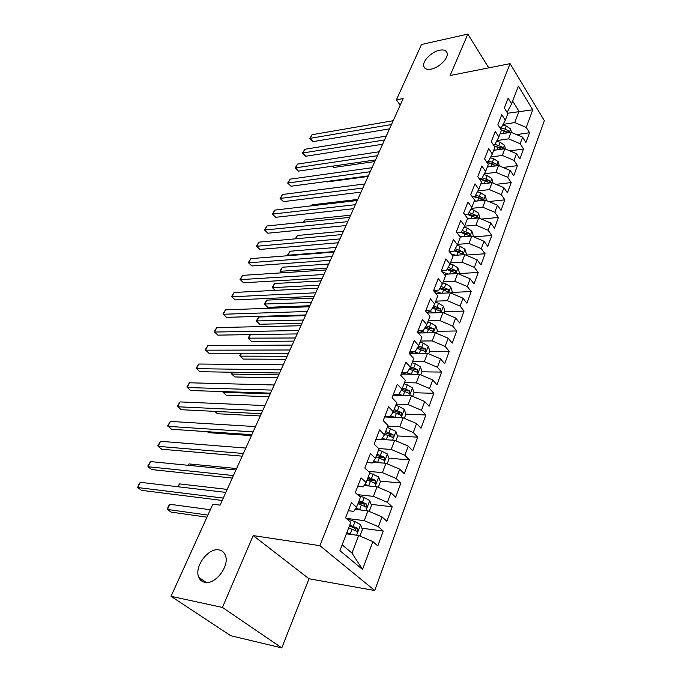 <?xml version="1.0" encoding="UTF-8"?>
<svg xmlns="http://www.w3.org/2000/svg" width="682" height="682" viewBox="0 0 682 682"><rect width="100%" height="100%" fill="white"/><g stroke="black" fill="none" stroke-linecap="round" stroke-linejoin="round"><path stroke-width="1.02" d="M431.177 69.112C427.12 69.828 424.656 68.933 423.786 66.427C422.013 61.448 431.433 51.764 439.506 50.238C443.65 49.445 446.173 50.34 447.077 52.915C448.858 57.893 439.225 67.723 431.177 69.112M204.736 582.309C201.974 581.712 200.005 580.075 198.837 577.381C193.782 567.04 208.317 547.407 219.024 549.922C221.931 550.451 224.003 552.147 225.222 554.995C230.26 565.259 215.393 585.207 204.736 582.309M374.742 590.518L544.347 120.697L510.076 63.656L319.909 545.668L374.742 590.518L308.997 578.762L253.184 535.583L222.434 607.432L281.785 647.9L308.997 578.762M281.785 647.9L230.738 635.718L171.029 596.315L222.434 607.432M342.159 544.85L351.989 553.093L362.551 569.47L372.866 541.602L377.811 545.907L383.258 531.065L378.382 526.709L382.022 516.896L386.847 521.278L392.176 506.777L387.41 502.344L390.957 492.754L395.688 497.221L400.888 483.052L396.225 478.534L399.686 469.165L404.315 473.709L409.405 459.856L404.835 455.269L408.228 446.105L412.755 450.725L417.734 437.179L413.258 432.524L416.574 423.565L421.007 428.245L425.875 414.997L421.493 410.283L424.733 401.519L429.08 406.267L433.837 393.309L429.549 388.527L432.72 379.959L436.974 384.759L441.629 372.082L437.426 367.248L440.529 358.86L444.698 363.719L449.259 351.315L445.133 346.422L448.176 338.212L452.26 343.123L456.718 330.975L452.686 326.039L455.653 318.008L459.668 322.961L464.033 311.069L460.069 306.082L462.984 298.222L466.914 303.226L471.185 291.572L467.306 286.542L470.154 278.844L474.016 283.891L478.201 272.476L474.391 267.404L477.187 259.859L480.963 264.948L485.073 253.772L481.33 248.657L484.067 241.266L487.783 246.39L491.799 235.435L488.133 230.286L490.818 223.048L494.459 228.206L498.397 217.464L494.8 212.29L497.425 205.188L501.006 210.38L504.868 199.852L501.33 194.643L503.913 187.678L507.417 192.895L511.21 182.571L507.74 177.337L510.264 170.509L513.716 175.76L517.433 165.632L514.023 160.372L516.496 153.672L519.889 158.949L523.529 149.017L520.178 143.732L522.617 137.159L525.941 142.461L529.513 132.717L516.615 134.635M362.551 569.47L339.917 550.681L350.795 522.378L345.544 517.808L351.426 502.625L356.601 507.246L360.428 497.289L355.305 492.634L361.042 477.818L366.106 482.524L369.84 472.797L364.827 468.057L370.428 453.59L375.381 458.372L379.03 448.875L374.128 444.059L379.601 429.933L384.443 434.792L388.007 425.508L383.207 420.623L388.561 406.813L393.292 411.749L396.779 402.678L392.082 397.717L397.308 384.23L401.945 389.226L405.355 380.36L400.76 375.339L405.867 362.151L410.402 367.206L413.735 358.536L409.234 353.464L414.23 340.565L418.671 345.68L421.936 337.198L417.529 332.066L422.414 319.457L426.762 324.623L429.95 316.329L425.636 311.145L430.41 298.81L434.681 304.027L437.793 295.911L433.564 290.677L438.245 278.606L442.422 283.865L445.474 275.929L441.331 270.643L445.909 258.836L450.001 264.139L452.984 256.364L448.927 251.044L453.402 239.484L457.417 244.821L460.341 237.217L456.36 231.854L460.751 220.533L464.689 225.913L467.554 218.462L463.641 213.065L467.937 201.974L471.799 207.388L474.604 200.09L470.776 194.66L474.987 183.799L478.773 189.246L481.526 182.094L477.758 176.629L481.884 165.99L485.601 171.463L488.295 164.456L484.604 158.966L488.644 148.54L492.302 154.038L494.936 147.167L491.313 141.651L495.277 131.43L498.857 136.963L501.449 130.228L507.698 132.811M507.596 113.238L532.744 109.802L518.397 86.094L511.602 103.792L508.15 98.217L504.339 108.046L507.834 113.613L505.294 120.22L501.773 114.661L497.894 124.687L501.449 130.228M532.744 109.802L526.223 127.406L529.513 132.717M171.029 596.315L212.844 504.194L220.115 505.14L403.173 98.549L396.404 99.819L400.198 105.156M500.008 133.97L511.082 132.299L508.602 138.847L496.965 140.552M522.617 137.159L511.082 132.299M520.178 143.732L508.602 138.847M511.602 103.792L507.698 111.302L506.504 111.498M493.725 150.321L504.859 148.761L502.327 155.436L490.716 157.013M516.496 153.672L504.859 148.761M514.023 160.372L502.327 155.436M505.294 120.22L501.415 127.619L499.923 127.849M487.323 166.996L498.508 165.547L495.933 172.358L484.356 173.799M510.264 170.509L498.508 165.547M507.74 177.337L495.933 172.358M498.857 136.963L495.013 144.26L493.205 144.524M480.793 183.987L492.037 182.665L489.412 189.605L477.877 190.909M503.913 187.678L492.037 182.665M501.33 194.643L489.412 189.605M492.302 154.038L488.483 161.233L486.326 161.523M474.135 201.318L485.439 200.116L482.762 207.2L471.271 208.368M497.425 205.188L485.439 200.116M494.8 212.29L482.762 207.2M485.601 171.463L481.824 178.539L479.293 178.846M467.341 218.999L478.704 217.925L475.976 225.145L464.544 226.168M490.818 223.048L478.704 217.925M488.133 230.286L475.976 225.145M478.773 189.246L475.03 196.194L472.089 196.518M460.222 237.046L471.842 236.091L469.054 243.457L457.605 244.344M484.067 241.266L471.842 236.091M481.33 248.657L469.054 243.457M471.799 207.388L468.099 214.216L464.715 214.54M452.328 255.494L464.834 254.633L461.987 262.152L450.478 262.894M477.187 259.859L464.834 254.633M474.391 267.404L461.987 262.152M464.689 225.913L461.023 232.596L457.162 232.929M444.204 274.309L457.682 273.55L454.775 281.231L443.206 281.819M470.154 278.844L457.682 273.55M467.306 286.542L454.775 281.231M457.417 244.821L453.794 251.368L449.412 251.684M435.841 293.49L450.376 292.868L447.409 300.711L435.781 301.146M462.984 298.222L450.376 292.868M460.069 306.082L447.409 300.711M450.001 264.139L446.429 270.532L441.467 270.822M427.222 313.055L442.916 312.595L439.89 320.608L428.202 320.872M455.653 318.008L442.916 312.595M452.686 326.039L439.89 320.608M442.422 283.865L438.893 290.097L433.701 290.336M418.322 332.995L435.295 332.748L432.209 340.923L420.462 341.026M448.176 338.212L435.295 332.748M445.133 346.422L432.209 340.923M434.681 304.027L431.203 310.088L425.977 310.25M409.285 353.327L427.52 353.327L424.357 361.682L412.55 361.613M440.529 358.86L427.52 353.327M437.426 367.248L424.357 361.682M426.762 324.623L423.343 330.514L418.092 330.6M401.246 374.077L419.566 374.358L416.335 382.9L404.477 382.645M432.72 379.959L419.566 374.358M429.549 388.527L416.335 382.9M418.671 345.68L415.312 351.383L410.035 351.392M393.028 395.279L411.442 395.858L408.134 404.588L396.216 404.136M424.733 401.519L411.442 395.858M421.493 410.283L408.134 404.588M410.402 367.206L407.103 372.722L401.8 372.645M384.631 416.949L403.13 417.836L399.754 426.762L387.777 426.105M416.574 423.565L403.13 417.836M413.258 432.524L399.754 426.762M401.945 389.226L398.714 394.528L393.386 394.367M381.477 439.455L394.631 440.308L391.187 449.438L378.689 448.543M408.228 446.105L394.631 440.308M404.835 455.269L391.187 449.438M393.292 411.749L390.13 416.838L384.776 416.583M372.875 462.217L385.944 463.291L382.414 472.635L368.331 471.373M399.686 469.165L385.944 463.291M396.225 478.534L382.414 472.635M384.443 434.792L381.349 439.651L375.97 439.302M364.103 485.507L377.052 486.803L373.438 496.368L357.521 494.646M390.957 492.754L377.052 486.803M387.41 502.344L373.438 496.368M375.381 458.372L372.363 463.001L366.959 462.549M355.152 509.343L367.956 510.869L364.256 520.656L346.183 518.354M382.022 516.896L367.956 510.869M378.382 526.709L364.256 520.656M366.106 482.524L363.174 486.897L357.743 486.343M346.405 533.801L358.647 535.506L351.989 553.093M372.866 541.602L358.647 535.506M356.601 507.246L353.762 511.355L348.306 510.69M488.772 67.868L467.843 34.1L421.51 44.492L396.404 99.819M253.184 535.583L319.909 545.668M467.843 34.1L450.12 75.506L510.076 63.656M503.103 124.405L514.757 122.572L518.993 111.362L512.642 101.081M526.223 127.406L514.757 122.572M383.258 531.065L361.912 528.218M351.742 526.871L349.201 526.53M392.176 506.777L371.127 504.373M362.995 503.444L358.272 502.907M400.888 483.052L380.113 481.057M373.037 480.375L367.146 479.813M409.405 459.856L388.893 458.244M382.184 457.724L377.282 457.341M417.734 437.179L397.478 435.934M390.931 435.534L387.939 435.355M425.875 414.997L405.867 414.102M399.388 413.812L397.887 413.744M433.837 393.309L414.008 392.73M441.629 372.082L421.902 371.818M449.259 351.315L429.634 351.332M456.718 330.975L437.196 331.282M433.249 331.35L432.814 331.35M464.033 311.069L444.613 311.648M471.185 291.572L451.868 292.408M478.201 272.476L458.977 273.559M485.073 253.772L465.951 255.085M491.799 235.435L473.76 236.901M498.397 217.464L481.381 219.058M504.868 199.852L488.798 201.54M511.21 182.571L496.019 184.345M517.433 165.632L503.052 167.465M523.529 149.017L509.914 150.901M223.295 498.082L137.721 487.545L140.313 482.302L225.853 492.404M222.23 500.46L141.524 490.349L137.721 487.545L138.685 484.476L140.313 482.302M359.925 536.052L362.398 529.496L360.539 524.62L354.998 521.636L346.439 518.576M352.014 534.586L346.848 532.651M347.368 533.938L346.473 533.614M210.329 509.727L169.878 504.288L167.431 509.445L171.037 512.097L206.944 517.178M348.638 527.979L357.283 531.38L357.47 528.311L349.772 525.038M349.389 526.027L354.452 527.911L355.382 529.599M169.878 504.288L168.232 506.359L167.431 509.445L207.899 515.089M233.44 475.55L148.003 466.735L150.534 461.595L235.946 469.992M232.306 478.065L151.728 469.583L148.003 466.735L147.892 465.84L150.534 461.595M243.372 453.496L158.079 446.343L160.56 441.305L245.818 448.057M242.17 456.156L161.736 449.225L158.079 446.343L157.934 445.534L160.56 441.305M369.226 511.415L371.502 505.379L369.678 500.511L364.214 497.536L358.476 495.516M360.974 510.034L355.944 508.209M356.234 509.471L355.296 509.139M357.956 503.734L366.515 507.101L366.669 504.092L359.056 500.861M358.655 501.901L363.668 503.742L364.589 505.353M227.2 489.403L179.554 483.905L178.19 486.778M177.576 486.701L179.554 483.905M378.305 487.34L380.394 481.816L378.612 476.957L369.84 472.805M369.755 486.07L364.887 484.339M364.955 485.593L364.222 485.328M367.052 480.043L375.535 483.376L375.663 480.418L368.135 477.238M367.717 478.329L372.67 480.137L375.663 480.418M236.603 468.534L189.033 463.922L188.377 465.312M187.976 465.277L189.033 463.922M253.09 431.911L167.951 426.352L170.389 421.416L255.486 426.582M251.828 434.707L171.54 429.268L167.781 425.619L170.389 421.416M262.604 410.777L177.635 406.753L180.022 401.911L264.948 405.568M261.283 413.701L181.156 409.703L177.431 406.097L180.022 401.911M387.188 463.82L389.09 458.781L387.342 453.931L378.672 449.805M378.374 462.669L373.651 461.023M373.54 462.268L372.969 462.072M375.953 456.88L384.35 460.179L384.452 457.281L377.01 454.135M376.566 455.286L381.477 457.051L384.452 457.281M395.858 440.828L397.589 436.25L395.875 431.416L387.308 427.324M386.822 439.796L382.244 438.245M381.971 439.489L381.545 439.344M207.379 431.697L208.547 432.669L251.419 435.61M384.657 434.238L392.968 437.503L393.045 434.664L385.68 431.553M385.219 432.755L390.087 434.485L393.045 434.664M271.913 390.095L187.132 387.529L189.477 382.79L274.215 384.989M270.549 393.139L190.585 390.522L186.894 386.95L189.477 382.79M404.341 418.347L405.901 414.213L404.221 409.396L399.047 406.421L395.756 405.33M395.091 417.452L390.667 415.969M390.249 417.214L388.936 416.779M214.736 411.382L217.481 413.752L260.268 415.969M393.088 412.073L401.391 415.329L401.451 412.542L394.17 409.473M393.693 410.717L398.501 412.414L401.451 412.542M281.035 369.832L196.442 368.681L198.743 364.026L283.286 364.827M279.611 372.994L199.835 371.707L196.177 368.169L198.743 364.026M412.636 396.37L414.034 392.662L412.388 387.853L407.282 384.878L404.025 383.821M401.255 390.36L404.75 391.511L403.181 395.594L398.919 394.187M398.373 395.449L395.27 394.426M223.364 391.596L223.023 392.312L226.245 395.185L268.938 396.711M404.75 391.511L409.635 393.642L409.677 390.897L402.465 387.87M401.971 389.158L406.736 390.82L409.677 390.897M222.75 391.57L223.023 392.312L270.208 393.889M289.978 349.985L205.58 350.19L207.831 345.629L292.177 345.083M288.503 353.25L208.914 353.242L205.282 349.747L207.831 345.629M420.751 374.861L421.996 371.571L420.385 366.771L415.338 363.804L412.107 362.764M411.152 374.23L406.472 372.704M406.353 374.154L401.792 372.67M232.553 372.227L231.684 374.06L234.855 376.958L277.446 377.819M409.26 369.124L417.699 372.415L417.716 369.721L410.59 366.728M409.925 368.016L414.801 369.687L417.716 369.721M231.94 372.219L231.309 373.54L231.684 374.06L278.759 374.895M298.733 330.54L214.54 332.049L216.757 327.573L300.89 325.74M297.207 333.916L217.814 335.126L214.216 331.665L216.757 327.573M428.688 353.83L429.788 350.923L428.202 346.141L423.224 343.182L420.027 342.159M418.953 353.327L412.9 351.383M414.17 353.327L409.831 351.929M241.556 353.25L240.183 356.14L243.303 359.073L285.784 359.286M417.103 348.349L425.594 351.648L425.594 349.005L418.475 346.021M417.708 347.326L422.687 349.014L425.594 349.005M241.138 353.25L239.791 355.689L240.183 356.14L287.148 356.26M307.309 311.478L223.338 314.249L225.512 309.85L309.423 306.772M305.741 314.956L226.552 317.352L222.988 313.925L225.512 309.85M226.552 317.352L222.988 313.925M436.463 333.234L437.418 330.71L435.858 325.945L430.939 322.987L427.776 321.998M426.6 332.876L419.345 330.582M421.851 332.944L417.699 331.631M250.396 334.632L248.529 338.553L251.598 341.512L293.976 341.102M424.792 328.016L433.317 331.316L433.3 328.715L426.122 325.732M425.346 327.07L430.402 328.767L433.3 328.715M251.598 341.512L248.112 338.161L295.374 337.982M248.112 338.161L250.277 334.632M315.715 292.8L231.965 296.781L234.097 292.459L317.795 288.188M314.112 296.372L235.128 299.91L231.599 296.517L234.097 292.459M235.128 299.91L231.599 296.517M444.067 313.081L444.886 310.915L443.36 306.167L438.5 303.217L435.363 302.245M434.102 312.85L425.952 310.31M429.379 312.987L426.395 312.058M305.442 315.621L258.759 317.011L256.73 321.282L259.74 324.257L302.007 323.259M432.337 308.111L440.879 311.41L440.845 308.852L433.624 305.868M432.831 307.25L437.963 308.946L440.845 308.852M259.74 324.257L256.287 320.941L303.447 320.054M256.287 320.941L258.759 317.011M323.967 274.488L240.439 279.629L242.536 275.383L325.996 269.961M322.313 278.154L243.551 282.774L240.047 279.424L242.536 275.383M243.551 282.774L240.047 279.424M451.51 293.354L452.2 291.529L450.7 286.798L445.9 283.857L442.788 282.902M441.459 293.251L433.726 290.873M436.761 293.456L435.5 293.064M313.328 298.102L266.773 300.123L264.778 304.317L267.745 307.318L309.892 305.741M439.737 288.622L448.279 291.922L448.236 289.407L440.973 286.423M440.18 287.838L445.372 289.535L448.236 289.407M267.745 307.318L264.318 304.036L311.376 302.45M264.318 304.036L266.773 300.123M332.049 256.534L248.76 262.783L250.814 258.623L334.044 252.093M330.361 260.285L251.811 265.954L248.342 262.638L250.814 258.623M251.811 265.954L248.342 262.638M458.807 274.028L459.361 272.544L457.895 267.83L453.155 264.889L450.069 263.96M448.679 274.062L442.55 272.195M446.983 269.535L455.533 272.826L455.474 270.353L448.193 267.37M447.383 268.819L452.626 270.515L455.474 270.353M321.077 280.907L274.641 283.533L272.689 287.651L319.15 285.178M275.247 290.362L272.203 287.429L274.641 283.533M272.203 287.429L275.289 290.353M339.977 238.922L256.935 246.245L258.947 242.161L341.938 234.565M338.246 242.758L259.936 249.442L256.492 246.151L258.947 242.161M259.936 249.442L256.492 246.151M465.942 255.102L466.386 253.934L464.945 249.237L460.256 246.304L457.119 245.367M455.764 255.256L451.075 253.857M454.093 250.831L462.635 254.122L462.567 251.684L455.269 248.717M454.451 250.2L459.728 251.888L462.567 251.684M328.673 264.019L282.382 267.233L280.455 271.283L326.789 268.214M281.675 272.843L279.952 271.112L282.382 267.233M279.952 271.112L281.913 272.826M347.752 221.641L264.957 230.005L266.943 225.989L349.678 217.379M345.996 225.554L267.907 233.218L264.497 229.962L266.943 225.989M267.907 233.218L264.497 229.962M472.941 236.56L473.265 235.699L471.85 231.019L467.221 228.086L464.007 227.149M462.711 236.842L459.327 235.844M461.066 232.511L469.6 235.793L469.514 233.389L462.208 230.431M461.382 231.948L466.693 233.628L469.514 233.389M336.141 247.438L289.978 251.223L288.094 255.196L334.291 251.556M288.136 255.699L287.574 255.077L289.978 251.223M287.574 255.077L288.52 255.665M355.39 204.694L272.834 214.046L274.786 210.107L357.274 200.508M353.591 208.683L275.741 217.285L272.357 214.054L274.786 210.107M275.741 217.285L272.357 214.054M479.804 218.385L478.619 213.159L474.05 210.235L470.768 209.289M469.523 218.794L467.332 218.155M467.059 214.31L476.42 217.822L476.326 215.461L469.02 212.52M468.176 214.063L473.521 215.725L476.326 215.461M343.472 231.155L297.446 235.486L295.886 238.777M295.28 238.836L297.446 235.486M362.875 188.061L280.583 198.377L282.493 194.498L364.725 183.952M361.042 192.128L283.439 201.625L280.08 198.428L282.493 194.498M283.439 201.625L280.08 198.428M486.522 200.576L485.26 195.649L480.733 192.733L477.409 191.787M476.207 201.096L474.416 200.585M472.805 196.442L478.679 198.13L483.112 200.21L483.001 197.882L475.695 194.95M474.075 196.305L480.213 198.181L483.001 197.882M350.676 215.162L304.786 220.013L303.771 222.153M303.2 222.213L304.786 220.013M370.224 171.736L288.188 182.972L290.072 179.161L372.04 167.704M368.365 175.871L291.001 186.237L288.188 182.972L287.668 183.074L290.072 179.161M291.001 186.237L287.668 183.074M493.112 183.117L491.765 178.479L487.298 175.572L483.913 174.618M482.771 183.756L481.066 183.27M479.557 179.238L485.277 180.858L489.667 182.938L489.557 180.645L482.251 177.729M479.565 178.812L486.778 180.977L489.557 180.645M357.743 199.451L312.006 204.813L311.521 205.828M311.248 205.862L312.006 204.813M377.436 155.709L295.673 167.832L297.523 164.089L379.218 151.754M375.552 159.912L298.435 171.114L295.673 167.832L295.135 167.985L297.523 164.089M298.435 171.114L295.135 167.985M499.377 165.914L498.15 161.643L493.734 158.744L490.307 157.789M489.207 166.749L487.587 166.297M496.283 165.837L495.976 163.74L488.687 160.85M486.769 162.18L493.214 164.098L495.976 163.74M487.059 162.614L491.748 163.927L495.473 165.939M384.52 139.981L303.021 152.956L304.837 149.273L386.276 136.093M382.602 144.243L305.741 156.255L303.021 152.956L302.467 153.143L304.837 149.273M305.741 156.255L302.467 153.143M505.524 149.043L504.416 145.121L500.042 142.24L496.581 141.285M495.533 150.074L493.99 149.639M326.542 181.472L326.942 181.966L368.092 176.468M502.677 149.068L502.276 147.159L494.953 144.269M494.126 145.931L499.531 147.551L502.276 147.159M494.356 146.289L498.099 147.321L501.628 149.213M326.942 181.966L326.38 181.497M391.477 124.533L310.25 138.327L312.032 134.712L393.199 120.714M389.533 128.855L312.919 141.643L310.25 138.327L309.671 138.565L312.032 134.712M312.919 141.643L309.671 138.565M511.56 132.504L510.562 128.915L506.24 126.034L502.745 125.087M501.739 133.706L500.264 133.305M332.722 166.135L333.796 167.457L374.81 161.54M508.908 132.632L508.457 130.893L505.072 129.094L500.307 127.79M501.287 129.972L505.72 131.311L508.457 130.893M333.796 167.457L332.245 166.203M356.618 535.225L360.59 524.739M353.225 526.282L354.998 521.636M350.309 533.895L352.1 529.223M354.452 527.911L357.47 528.311M365.936 510.63L369.721 500.639M362.474 502.071L364.214 497.536M359.636 509.514L361.383 504.944M363.668 503.742L366.669 504.092M375.049 486.607L378.655 477.085M371.52 478.414L373.216 473.973M368.74 485.686L370.445 481.219M383.949 463.129L387.385 454.05M380.36 455.286L382.022 450.955M377.64 462.396L379.311 458.031M392.644 440.171L395.918 431.536M389.004 432.678L390.624 428.441M386.344 439.634L387.981 435.363M401.152 417.734L404.264 409.515M397.461 410.564L399.047 406.421M394.861 417.367L396.455 413.198M409.464 395.79L412.431 387.973M405.73 388.936L407.282 384.878M417.606 374.333L420.427 366.899M413.821 367.777L415.338 363.804M411.348 374.23L412.857 370.292M425.568 353.327L428.245 346.26M421.74 347.061L423.224 343.182M419.345 353.327L420.794 349.525M433.36 332.773L435.9 326.064M429.49 326.789L430.939 322.987M427.171 332.867L428.569 329.201M440.99 312.654L443.394 306.286M437.077 306.943L438.5 303.217M434.826 312.833L436.173 309.304M448.449 292.953L450.742 286.917M444.511 287.506L445.9 283.857M442.328 293.217L443.624 289.816M455.764 273.661L457.929 267.949M451.791 268.461L453.155 264.889M449.668 274.002L450.921 270.728M462.933 254.761L464.979 249.356M458.918 249.808L460.256 246.304M456.863 255.179L458.074 252.025M469.949 236.245L471.884 231.138M465.908 231.522L467.221 228.086M463.913 236.739L465.081 233.696M476.829 218.104L478.653 213.278M472.762 213.602L474.05 210.235M470.827 218.666L471.944 215.734M483.572 200.32L485.294 195.768M479.48 196.032L480.733 192.733M477.596 200.951L478.679 198.13M490.179 182.887L491.799 178.599M486.061 178.812L487.298 175.572M484.237 183.586L485.277 180.858M496.658 165.786L498.184 161.762M492.523 161.915L493.734 158.744M490.75 166.553L491.748 163.927M503.009 149.026L504.45 145.24M498.857 145.351L500.042 142.24M497.135 149.844L498.099 147.321M509.249 132.581L510.588 129.034M505.072 129.094L506.24 126.034M503.401 133.459L504.33 131.029M423.786 66.427L425.065 68.328M198.837 577.381L206.16 582.471M356.354 531.252L357.283 531.38M365.629 506.999L366.515 507.101M374.691 483.291L375.535 483.376M383.548 460.111L384.35 460.179M392.201 437.452L392.968 437.503M400.675 415.295L401.391 415.329M408.953 393.616L409.635 393.642M417.052 372.406L417.699 372.415M424.971 351.648L425.594 351.648M432.729 331.324L433.317 331.316M440.325 311.427L440.879 311.41M447.759 291.947L448.279 291.922M455.039 272.851L455.533 272.826M462.166 254.156L462.635 254.122M469.156 235.827L469.6 235.793"/></g></svg>
